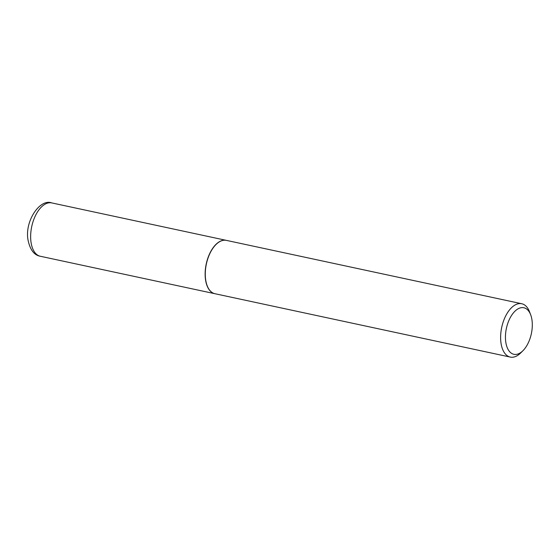 <?xml version="1.0" encoding="UTF-8"?>
<svg xmlns="http://www.w3.org/2000/svg" width="560" height="560" viewBox="0 0 560 560"><rect width="100%" height="100%" fill="white"/><g stroke="black" fill="none" stroke-linecap="round" stroke-linejoin="round"><path stroke-width="0.84" d="M226.317 240.366A27.279 14.616 102.1 0 0 226.247 240.352A27.279 14.616 102.1 0 0 210.574 251.832A27.279 14.616 102.1 0 0 205.485 279.475A27.279 14.616 102.1 0 0 214.802 293.692A27.279 14.616 102.1 0 0 214.872 293.706M215.964 244.552A27.104 14.525 102.1 0 0 215.908 244.608A27.104 14.525 102.1 0 0 205.583 279.398A27.104 14.525 102.1 0 0 207.116 285.565A27.104 14.525 102.1 0 0 207.144 285.642M530.649 314.734L529.508 311.752A27.279 14.616 102.1 0 0 521.738 303.744L226.387 240.38A27.279 14.616 102.1 0 0 216.02 244.496A27.279 14.616 102.1 0 0 205.632 279.503A27.279 14.616 102.1 0 0 207.172 285.719A27.279 14.616 102.1 0 0 214.942 293.72L510.293 357.084A27.279 14.616 102.1 0 0 520.66 352.975L522.928 350.721A23.814 12.761 102.1 0 0 532 320.159A23.814 12.761 102.1 0 0 530.649 314.734A23.814 12.761 102.1 0 0 514.15 312.032A23.814 12.761 102.1 0 0 505.75 341.901A23.814 12.761 102.1 0 0 522.928 350.721M521.738 303.744A27.279 14.616 102.1 0 0 506.058 315.224A27.279 14.616 102.1 0 0 500.976 342.874A27.279 14.616 102.1 0 0 510.293 357.084M40.313 256.256C34.125 255.192 30.023 249.732 28 239.862C24.549 221.249 39.886 198.366 51.758 202.916A27.279 14.616 102.1 0 0 36.078 214.396A27.279 14.616 102.1 0 0 30.996 242.039A27.279 14.616 102.1 0 0 40.313 256.256L214.802 293.692M51.758 202.916L226.247 240.352"/></g></svg>

